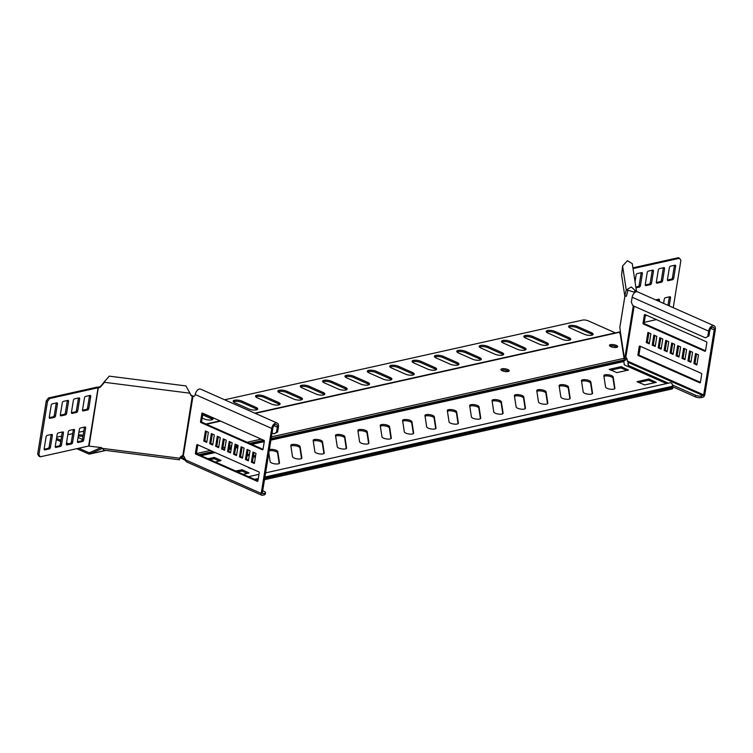 <?xml version="1.0" encoding="UTF-8"?>
<svg xmlns="http://www.w3.org/2000/svg" width="753" height="753" viewBox="0 0 753 753"><rect width="100%" height="100%" fill="white"/><g stroke="black" fill="none" stroke-linecap="round" stroke-linejoin="round"><path stroke-width="1.13" d="M611.643 375.643A4.725 1.534 9.2 0 0 606.73 374.655A4.725 1.534 9.2 0 0 603.85 375.587A4.725 1.534 9.2 0 0 603.85 375.747L605.572 387.042A4.725 1.534 9.2 0 0 610.231 389.188A4.725 1.534 9.2 0 0 614.909 388.388A4.725 1.534 9.2 0 0 614.909 388.228L613.177 376.942A4.725 1.534 9.2 0 0 611.643 375.643M614.599 388.821L612.98 378.204A4.725 1.534 9.2 0 0 611.436 376.905A4.725 1.534 9.2 0 0 603.944 376.415M589.279 380.623A4.725 1.534 9.2 0 0 584.366 379.634A4.725 1.534 9.2 0 0 581.485 380.566A4.725 1.534 9.2 0 0 581.485 380.726L583.208 392.021A4.725 1.534 9.2 0 0 587.877 394.158A4.725 1.534 9.2 0 0 592.545 393.367A4.725 1.534 9.2 0 0 592.545 393.207L590.823 381.922A4.725 1.534 9.2 0 0 589.279 380.623M592.235 393.8L590.616 383.183A4.725 1.534 9.2 0 0 589.081 381.884A4.725 1.534 9.2 0 0 581.589 381.394M566.924 385.602A4.725 1.534 9.2 0 0 562.002 384.614A4.725 1.534 9.2 0 0 559.121 385.545A4.725 1.534 9.2 0 0 559.121 385.705L560.844 397A4.725 1.534 9.2 0 0 565.512 399.137A4.725 1.534 9.2 0 0 570.181 398.346A4.725 1.534 9.2 0 0 570.181 398.186L568.459 386.901A4.725 1.534 9.2 0 0 566.924 385.602M569.88 398.779L568.261 388.162A4.725 1.534 9.2 0 0 566.717 386.863A4.725 1.534 9.2 0 0 559.225 386.374M544.56 390.581A4.725 1.534 9.2 0 0 539.647 389.593A4.725 1.534 9.2 0 0 536.767 390.525A4.725 1.534 9.2 0 0 536.767 390.685L538.489 401.98A4.725 1.534 9.2 0 0 543.158 404.116A4.725 1.534 9.2 0 0 547.826 403.326A4.725 1.534 9.2 0 0 547.826 403.166L546.104 391.871A4.725 1.534 9.2 0 0 544.56 390.581M547.516 403.759L545.897 393.141A4.725 1.534 9.2 0 0 544.363 391.842A4.725 1.534 9.2 0 0 536.87 391.353M522.206 395.56A4.725 1.534 9.2 0 0 517.283 394.572A4.725 1.534 9.2 0 0 514.403 395.504A4.725 1.534 9.2 0 0 514.403 395.664L516.125 406.959A4.725 1.534 9.2 0 0 520.794 409.095A4.725 1.534 9.2 0 0 525.462 408.305A4.725 1.534 9.2 0 0 525.462 408.145L523.74 396.85A4.725 1.534 9.2 0 0 522.206 395.56M525.161 408.738L523.533 398.121A4.725 1.534 9.2 0 0 521.998 396.822A4.725 1.534 9.2 0 0 514.506 396.332M499.841 400.54A4.725 1.534 9.2 0 0 494.928 399.551A4.725 1.534 9.2 0 0 492.048 400.483A4.725 1.534 9.2 0 0 492.048 400.643L493.77 411.938A4.725 1.534 9.2 0 0 498.439 414.075A4.725 1.534 9.2 0 0 503.108 413.284A4.725 1.534 9.2 0 0 503.108 413.124L501.385 401.829A4.725 1.534 9.2 0 0 499.841 400.54M502.797 413.717L501.178 403.1A4.725 1.534 9.2 0 0 499.634 401.801A4.725 1.534 9.2 0 0 492.142 401.311M477.487 405.519A4.725 1.534 9.2 0 0 472.564 404.53A4.725 1.534 9.2 0 0 469.684 405.462A4.725 1.534 9.2 0 0 469.684 405.622L471.406 416.917A4.725 1.534 9.2 0 0 476.075 419.054A4.725 1.534 9.2 0 0 480.743 418.263A4.725 1.534 9.2 0 0 480.743 418.103L479.021 406.808A4.725 1.534 9.2 0 0 477.487 405.519M480.442 418.696L478.814 408.07A4.725 1.534 9.2 0 0 477.28 406.78A4.725 1.534 9.2 0 0 469.787 406.291M455.123 410.498A4.725 1.534 9.2 0 0 450.2 409.51A4.725 1.534 9.2 0 0 447.32 410.441A4.725 1.534 9.2 0 0 447.32 410.601L449.052 421.896A4.725 1.534 9.2 0 0 453.711 424.033A4.725 1.534 9.2 0 0 458.379 423.242A4.725 1.534 9.2 0 0 458.379 423.082L456.657 411.787A4.725 1.534 9.2 0 0 455.123 410.498M458.078 423.675L456.459 413.049A4.725 1.534 9.2 0 0 454.916 411.759A4.725 1.534 9.2 0 0 447.423 411.27M432.759 415.477A4.725 1.534 9.2 0 0 427.845 414.489A4.725 1.534 9.2 0 0 424.965 415.421A4.725 1.534 9.2 0 0 424.965 415.581L426.687 426.876A4.725 1.534 9.2 0 0 431.356 429.012A4.725 1.534 9.2 0 0 436.025 428.222A4.725 1.534 9.2 0 0 436.025 428.062L434.302 416.767A4.725 1.534 9.2 0 0 432.759 415.477M435.714 428.655L434.095 418.028A4.725 1.534 9.2 0 0 432.561 416.738A4.725 1.534 9.2 0 0 425.069 416.249M410.404 420.456A4.725 1.534 9.2 0 0 405.481 419.468A4.725 1.534 9.2 0 0 402.601 420.4A4.725 1.534 9.2 0 0 402.601 420.56L404.323 431.855A4.725 1.534 9.2 0 0 408.992 433.992A4.725 1.534 9.2 0 0 413.661 433.201A4.725 1.534 9.2 0 0 413.661 433.041L411.938 421.746A4.725 1.534 9.2 0 0 410.404 420.456M413.359 433.634L411.731 423.007A4.725 1.534 9.2 0 0 410.197 421.718A4.725 1.534 9.2 0 0 402.704 421.228M388.04 425.436A4.725 1.534 9.2 0 0 383.126 424.447A4.725 1.534 9.2 0 0 380.246 425.379A4.725 1.534 9.2 0 0 380.246 425.539L381.969 436.834A4.725 1.534 9.2 0 0 386.637 438.971A4.725 1.534 9.2 0 0 391.306 438.18A4.725 1.534 9.2 0 0 391.306 438.02L389.583 426.725A4.725 1.534 9.2 0 0 388.04 425.436M390.995 438.613L389.376 427.986A4.725 1.534 9.2 0 0 387.833 426.697A4.725 1.534 9.2 0 0 380.34 426.207M365.685 430.415A4.725 1.534 9.2 0 0 360.762 429.426A4.725 1.534 9.2 0 0 357.882 430.358A4.725 1.534 9.2 0 0 357.882 430.518L359.605 441.813A4.725 1.534 9.2 0 0 364.273 443.95A4.725 1.534 9.2 0 0 368.942 443.159A4.725 1.534 9.2 0 0 368.942 442.999L367.219 431.704A4.725 1.534 9.2 0 0 365.685 430.415M368.641 443.592L367.012 432.966A4.725 1.534 9.2 0 0 365.478 431.676A4.725 1.534 9.2 0 0 357.986 431.187M343.321 435.394A4.725 1.534 9.2 0 0 338.398 434.406A4.725 1.534 9.2 0 0 335.518 435.338A4.725 1.534 9.2 0 0 335.518 435.498L337.25 446.793A4.725 1.534 9.2 0 0 341.909 448.929A4.725 1.534 9.2 0 0 346.578 448.139A4.725 1.534 9.2 0 0 346.587 447.979L344.855 436.684A4.725 1.534 9.2 0 0 343.321 435.394M346.276 448.572L344.658 437.945A4.725 1.534 9.2 0 0 343.114 436.655A4.725 1.534 9.2 0 0 335.622 436.166M320.957 440.373A4.725 1.534 9.2 0 0 316.044 439.385A4.725 1.534 9.2 0 0 313.163 440.317A4.725 1.534 9.2 0 0 313.163 440.477L314.886 451.772A4.725 1.534 9.2 0 0 319.554 453.908A4.725 1.534 9.2 0 0 324.223 453.118A4.725 1.534 9.2 0 0 324.223 452.958L322.5 441.663A4.725 1.534 9.2 0 0 320.957 440.373M323.912 453.551L322.293 442.924A4.725 1.534 9.2 0 0 320.759 441.635A4.725 1.534 9.2 0 0 313.267 441.145M298.602 445.352A4.725 1.534 9.2 0 0 293.679 444.364A4.725 1.534 9.2 0 0 290.799 445.296A4.725 1.534 9.2 0 0 290.799 445.456L292.522 456.742A4.725 1.534 9.2 0 0 297.19 458.888A4.725 1.534 9.2 0 0 301.859 458.097A4.725 1.534 9.2 0 0 301.859 457.937L300.136 446.642A4.725 1.534 9.2 0 0 298.602 445.352M301.558 458.53L299.929 447.903A4.725 1.534 9.2 0 0 298.395 446.614A4.725 1.534 9.2 0 0 290.903 446.124M268.83 452.958L270.167 461.721A4.725 1.534 9.2 0 0 274.836 463.867A4.725 1.534 9.2 0 0 279.504 463.076A4.725 1.534 9.2 0 0 279.504 462.916L277.782 451.621A4.725 1.534 9.2 0 0 276.238 450.332A4.725 1.534 9.2 0 0 269.376 449.56M279.194 463.509L277.575 452.882A4.725 1.534 9.2 0 0 276.031 451.593A4.725 1.534 9.2 0 0 269.169 450.821M255.436 456.751L255.418 456.6A4.725 1.534 9.2 0 0 253.883 455.311A4.725 1.534 9.2 0 0 253.582 455.189M249.45 454.332A4.725 1.534 9.2 0 0 247.323 454.454M255.239 458.012L255.211 457.862A4.725 1.534 9.2 0 0 253.676 456.572A4.725 1.534 9.2 0 0 253.375 456.45M249.252 455.593A4.725 1.534 9.2 0 0 247.116 455.725M502.298 370.787A4.189 1.355 9.2 0 0 506.656 371.662A4.189 1.355 9.2 0 0 509.207 370.834A4.189 1.355 9.2 0 0 507.842 369.544A4.189 1.355 9.2 0 0 503.493 368.669A4.189 1.355 9.2 0 0 500.943 369.497A4.189 1.355 9.2 0 0 502.298 370.787M508.614 371.389A4.189 1.355 9.2 0 0 507.644 370.815A4.189 1.355 9.2 0 0 501.329 370.203M610.796 346.625A4.189 1.355 9.2 0 0 615.154 347.5A4.189 1.355 9.2 0 0 617.705 346.672A4.189 1.355 9.2 0 0 616.349 345.392A4.189 1.355 9.2 0 0 611.991 344.507A4.189 1.355 9.2 0 0 609.441 345.335A4.189 1.355 9.2 0 0 610.796 346.625M617.121 347.227A4.189 1.355 9.2 0 0 616.142 346.653A4.189 1.355 9.2 0 0 609.826 346.051A4.189 1.355 -170.8 0 1 613.582 345.928A4.189 1.355 -170.8 0 1 617.121 347.227M638.506 382.486L648.549 380.256L654.715 382.684M209.663 459.49L214.313 458.784L219.537 461.09M237.43 471.802L242.089 471.096L247.304 473.402M610.739 370.184L620.783 367.944L626.938 370.372M235.604 470.992L242.297 469.825L249.064 472.94L243.144 474.334M648.757 378.994L656.296 382.336L644.672 384.924L636.963 381.696L648.757 378.994L648.549 380.256M247.972 467.067A4.725 1.534 9.2 0 0 251.671 468.705M255.305 413.369L619.964 332.177L624.312 359.925L623.842 361.544L624.359 364.904L666.527 383.588M207.837 458.681L214.52 457.523L221.071 460.422L215.377 462.022M620.98 366.683L628.52 370.024L616.895 372.613L609.186 369.384L620.98 366.683L620.783 367.944M179.882 458.125L180.814 458.238L181.021 456.977L180.475 456.911M184.607 457.824L182.386 458.718L183.148 459.245L183.996 458.662L181.021 456.977L183.826 456.356M182.386 458.718L180.814 458.238M185.567 459.132L183.996 458.662L184.739 458.492M185.37 460.394L183.148 459.245M270.901 440.138L623.842 361.544L624.133 360.659L271.042 439.281M264.491 479.708L671.723 389.037A4.057 1.308 9.2 0 0 672.74 388.36L672.947 387.098A4.057 1.308 -170.8 0 1 671.921 387.767L671.723 389.037M256.538 480.263L258.063 479.925M264.698 478.447L671.921 387.767M265.602 472.865L669.972 382.825A3.379 2.485 77.4 0 1 672.015 383.512L672.928 386.882A4.057 1.308 -170.8 0 1 672.947 387.098M102.436 448.459L101.824 448.656L102.455 448.515M101.269 447.451L101.824 448.656L89.701 454.031A2.701 1.986 77.4 0 1 89.626 454.05A2.701 1.986 77.4 0 1 88.628 453.937L76.778 448.684M619.964 332.177L619.371 332.082M105.571 450.388L90.454 453.758L89.889 452.553L100.987 447.574M89.889 452.553L89.372 452.722L89.701 454.031M89.372 452.722A1.355 0.988 77.4 0 1 88.835 452.675L90.379 452.337M615.361 332.864L588.187 320.816A4.057 1.308 -170.8 0 0 582.521 320.1L224.648 399.787M83.79 431.149L78.905 432.241M72.702 433.624L67.817 434.707M61.614 436.091L57.51 437.004A4.057 1.308 9.2 0 0 56.701 437.333M56.588 438.067A4.057 1.308 9.2 0 0 57.802 438.924L57.595 440.185A4.057 1.308 -170.8 0 1 56.381 439.328M82.915 436.533A5.403 1.751 9.2 0 0 78.256 436.26M212.544 419.534A5.403 1.751 9.2 0 0 211.047 418.564L202.698 414.865M257.262 409.576A5.403 1.751 9.2 0 0 255.766 408.606L241.882 402.45A5.403 1.751 9.2 0 0 233.439 401.81M279.617 404.596A5.403 1.751 9.2 0 0 278.13 403.627L264.247 397.471A5.403 1.751 9.2 0 0 255.804 396.831M301.981 399.617A5.403 1.751 9.2 0 0 300.494 398.648L286.601 392.492A5.403 1.751 9.2 0 0 278.158 391.852M324.345 394.638A5.403 1.751 9.2 0 0 322.849 393.668L308.965 387.513A5.403 1.751 9.2 0 0 300.522 386.873M346.7 389.659A5.403 1.751 9.2 0 0 345.213 388.689L331.32 382.533A5.403 1.751 9.2 0 0 322.886 381.893M369.064 384.679A5.403 1.751 9.2 0 0 367.568 383.71L353.684 377.554A5.403 1.751 9.2 0 0 345.241 376.914M391.419 379.7A5.403 1.751 9.2 0 0 389.932 378.731L376.048 372.575A5.403 1.751 9.2 0 0 367.605 371.935M413.783 374.721A5.403 1.751 9.2 0 0 412.296 373.752L398.403 367.596A5.403 1.751 9.2 0 0 389.96 366.956M436.147 369.742A5.403 1.751 9.2 0 0 434.65 368.772L420.767 362.617A5.403 1.751 9.2 0 0 412.324 361.977M458.502 364.763A5.403 1.751 9.2 0 0 457.015 363.793L443.122 357.637A5.403 1.751 9.2 0 0 434.688 356.997M480.866 359.783A5.403 1.751 9.2 0 0 479.369 358.814L465.486 352.658A5.403 1.751 9.2 0 0 457.043 352.018M503.22 354.804A5.403 1.751 9.2 0 0 501.733 353.835L487.85 347.679A5.403 1.751 9.2 0 0 479.407 347.039M525.585 349.825A5.403 1.751 9.2 0 0 524.097 348.855L510.205 342.7A5.403 1.751 9.2 0 0 501.762 342.06M547.949 344.846A5.403 1.751 9.2 0 0 546.452 343.876L532.569 337.721A5.403 1.751 9.2 0 0 524.126 337.08M570.303 339.867A5.403 1.751 9.2 0 0 568.816 338.897L554.923 332.741A5.403 1.751 9.2 0 0 546.49 332.101M592.667 334.887A5.403 1.751 9.2 0 0 591.171 333.918L577.287 327.762A5.403 1.751 9.2 0 0 568.844 327.122M57.595 440.185L60.72 441.569M57.802 438.924L60.927 440.307M66.509 442.783L68.711 443.752M78.811 448.233L88.835 452.675M78.058 437.465A5.403 1.751 9.2 0 0 78.406 437.634L82.453 439.423M83.122 435.272A5.403 1.751 9.2 0 0 78.463 434.999M202.19 418.047L204.101 418.894A5.403 1.751 9.2 0 0 209.72 420.023A5.403 1.751 9.2 0 0 213.014 418.96A5.403 1.751 9.2 0 0 211.254 417.303L202.905 413.604M255.973 407.345L242.089 401.189A5.403 1.751 9.2 0 0 236.47 400.05A5.403 1.751 9.2 0 0 233.176 401.123A5.403 1.751 9.2 0 0 234.936 402.78L248.819 408.935A5.403 1.751 9.2 0 0 254.439 410.065A5.403 1.751 9.2 0 0 257.733 409.001A5.403 1.751 9.2 0 0 255.973 407.345L255.766 408.606M278.337 402.366L264.444 396.21A5.403 1.751 9.2 0 0 258.825 395.071A5.403 1.751 9.2 0 0 255.531 396.144A5.403 1.751 9.2 0 0 257.291 397.8L271.184 403.956A5.403 1.751 9.2 0 0 276.803 405.095A5.403 1.751 9.2 0 0 280.097 404.022A5.403 1.751 9.2 0 0 278.337 402.366L278.13 403.627M300.692 397.386L286.808 391.231A5.403 1.751 9.2 0 0 281.189 390.092A5.403 1.751 9.2 0 0 277.895 391.165A5.403 1.751 9.2 0 0 279.655 392.821L293.538 398.977A5.403 1.751 9.2 0 0 299.157 400.116A5.403 1.751 9.2 0 0 302.452 399.043A5.403 1.751 9.2 0 0 300.692 397.386L300.494 398.648M323.056 392.407L309.172 386.251A5.403 1.751 9.2 0 0 303.544 385.122A5.403 1.751 9.2 0 0 300.259 386.185A5.403 1.751 9.2 0 0 302.009 387.842L315.902 393.998A5.403 1.751 9.2 0 0 321.522 395.137A5.403 1.751 9.2 0 0 324.816 394.064A5.403 1.751 9.2 0 0 323.056 392.407L322.849 393.668M345.42 387.428L331.527 381.272A5.403 1.751 9.2 0 0 325.908 380.143A5.403 1.751 9.2 0 0 322.613 381.206A5.403 1.751 9.2 0 0 324.374 382.863L338.257 389.019A5.403 1.751 9.2 0 0 343.876 390.158A5.403 1.751 9.2 0 0 347.171 389.085A5.403 1.751 9.2 0 0 345.42 387.428L345.213 388.689M367.775 382.449L353.891 376.293A5.403 1.751 9.2 0 0 348.272 375.163A5.403 1.751 9.2 0 0 344.978 376.227A5.403 1.751 9.2 0 0 346.738 377.884L360.621 384.039A5.403 1.751 9.2 0 0 366.24 385.178A5.403 1.751 9.2 0 0 369.535 384.105A5.403 1.751 9.2 0 0 367.775 382.449L367.568 383.71M390.139 377.469L376.246 371.314A5.403 1.751 9.2 0 0 370.627 370.184A5.403 1.751 9.2 0 0 367.332 371.248A5.403 1.751 9.2 0 0 369.092 372.904L382.985 379.06A5.403 1.751 9.2 0 0 388.604 380.199A5.403 1.751 9.2 0 0 391.889 379.126A5.403 1.751 9.2 0 0 390.139 377.469L389.932 378.731M412.493 372.49L398.61 366.334A5.403 1.751 9.2 0 0 392.991 365.205A5.403 1.751 9.2 0 0 389.696 366.269A5.403 1.751 9.2 0 0 391.456 367.925L405.34 374.081A5.403 1.751 9.2 0 0 410.959 375.22A5.403 1.751 9.2 0 0 414.254 374.147A5.403 1.751 9.2 0 0 412.493 372.49L412.296 373.752M434.858 367.511L420.974 361.355A5.403 1.751 9.2 0 0 415.345 360.226A5.403 1.751 9.2 0 0 412.06 361.289A5.403 1.751 9.2 0 0 413.811 362.946L427.704 369.102A5.403 1.751 9.2 0 0 433.323 370.241A5.403 1.751 9.2 0 0 436.618 369.168A5.403 1.751 9.2 0 0 434.858 367.511L434.65 368.772M457.222 362.532L443.329 356.376A5.403 1.751 9.2 0 0 437.709 355.247A5.403 1.751 9.2 0 0 434.415 356.31A5.403 1.751 9.2 0 0 436.175 357.967L450.059 364.123A5.403 1.751 9.2 0 0 455.678 365.261A5.403 1.751 9.2 0 0 458.972 364.188A5.403 1.751 9.2 0 0 457.222 362.532L457.015 363.793M479.576 357.553L465.693 351.397A5.403 1.751 9.2 0 0 460.074 350.267A5.403 1.751 9.2 0 0 456.779 351.331A5.403 1.751 9.2 0 0 458.539 352.988L472.423 359.143A5.403 1.751 9.2 0 0 478.042 360.282A5.403 1.751 9.2 0 0 481.336 359.209A5.403 1.751 9.2 0 0 479.576 357.553L479.369 358.814M501.94 352.573L488.048 346.418A5.403 1.751 9.2 0 0 482.428 345.288A5.403 1.751 9.2 0 0 479.134 346.352A5.403 1.751 9.2 0 0 480.894 348.008L494.787 354.164A5.403 1.751 9.2 0 0 500.406 355.303A5.403 1.751 9.2 0 0 503.691 354.239A5.403 1.751 9.2 0 0 501.94 352.573L501.733 353.835M524.295 347.594L510.412 341.438A5.403 1.751 9.2 0 0 504.792 340.309A5.403 1.751 9.2 0 0 501.498 341.373A5.403 1.751 9.2 0 0 503.258 343.029L517.142 349.185A5.403 1.751 9.2 0 0 522.761 350.324A5.403 1.751 9.2 0 0 526.055 349.26A5.403 1.751 9.2 0 0 524.295 347.594L524.097 348.855M546.659 342.615L532.776 336.459A5.403 1.751 9.2 0 0 527.147 335.33A5.403 1.751 9.2 0 0 523.862 336.393A5.403 1.751 9.2 0 0 525.613 338.05L539.506 344.206A5.403 1.751 9.2 0 0 545.125 345.345A5.403 1.751 9.2 0 0 548.419 344.281A5.403 1.751 9.2 0 0 546.659 342.615L546.452 343.876M569.023 337.636L555.13 331.48A5.403 1.751 9.2 0 0 549.511 330.351A5.403 1.751 9.2 0 0 546.217 331.414A5.403 1.751 9.2 0 0 547.977 333.071L561.86 339.226A5.403 1.751 9.2 0 0 567.48 340.365A5.403 1.751 9.2 0 0 570.774 339.302A5.403 1.751 9.2 0 0 569.023 337.636L568.816 338.897M591.378 332.657L577.495 326.501A5.403 1.751 9.2 0 0 571.875 325.371A5.403 1.751 9.2 0 0 568.581 326.435A5.403 1.751 9.2 0 0 570.341 328.101L584.224 334.247A5.403 1.751 9.2 0 0 589.844 335.386A5.403 1.751 9.2 0 0 593.138 334.323A5.403 1.751 9.2 0 0 591.378 332.657L591.171 333.918M254.354 463.471L251.38 462.154L253.008 452.054L255.982 453.372L254.354 463.471M262.411 449.795L200.91 422.537A0.678 0.499 77.4 0 1 200.524 421.689L201.851 413.482A0.678 0.499 77.4 0 1 202.444 413.077L263.945 440.336A0.678 0.499 77.4 0 1 264.341 441.183L263.013 449.39A0.678 0.499 77.4 0 1 262.411 449.795L262.872 449.692M206.736 442.369L203.762 441.051L205.4 430.951L208.374 432.269L206.736 442.369M236.498 455.556L233.524 454.238L235.152 444.138L238.136 445.456L236.498 455.556M242.447 458.191L239.473 456.873L241.111 446.783L244.085 448.101L242.447 458.191M248.396 460.836L245.422 459.518L247.059 449.419L250.034 450.736L248.396 460.836M257.3 481.346L195.799 454.087A0.678 0.499 77.4 0 1 195.413 453.24L196.74 445.032A0.678 0.499 77.4 0 1 197.333 444.628L258.834 471.886A0.678 0.499 77.4 0 1 259.23 472.733L257.903 480.941A0.678 0.499 77.4 0 1 257.3 481.346L257.761 481.242M230.54 452.92L227.566 451.602L229.204 441.503L232.178 442.82L230.54 452.92M224.592 450.285L221.617 448.967L223.255 438.867L226.229 440.185L224.592 450.285M218.643 447.64L215.669 446.322L217.297 436.232L220.281 437.549L218.643 447.64M212.694 445.004L209.711 443.686L211.348 433.587L214.323 434.905L212.694 445.004M264.19 494.881L264.444 493.309A4.057 1.308 9.2 0 0 265.47 492.631L265.216 494.213A4.057 1.308 -170.8 0 1 264.19 494.881L262.402 495.286A2.363 1.412 -66.1 0 1 261.799 495.239A2.363 1.412 -66.1 0 1 261.197 493.422L271.72 428.429A5.064 3.021 -66.1 0 1 277.132 423.045L200.646 389.15A5.064 3.021 113.9 0 0 195.243 394.534A3.04 2.231 77.4 0 1 193.672 396.511A3.04 2.231 77.4 0 1 192.928 396.502L194.039 396.257L192.354 395.814A3.04 2.861 -8.7 0 1 190.471 394.167L185.935 385.922L109.223 376.142L100.798 386.016A3.04 2.861 -8.7 0 1 98.464 387.127L97.579 387.117L98.295 387.72L49.717 398.506L47.514 401.434L46.272 400.878L48.474 397.961L49.717 398.506M179.383 459.669L179.863 458.248A3.04 2.861 -8.7 0 1 182.819 455.772L183.308 455.894A3.04 2.231 77.4 0 1 184.72 459.528L186.405 461.815L261.799 495.239M264.444 493.309L262.656 493.704L262.317 493.168L272.84 428.175A3.379 2.014 -66.1 0 1 276.445 424.588A3.379 2.014 -66.1 0 1 277.311 427.177L276.492 432.231L277.612 431.977L274.101 433.879L276.492 432.231M212.807 444.308L210.831 443.442L212.355 434.039M218.756 446.953L216.779 446.077L218.304 436.674M224.705 449.588L222.737 448.713L224.262 439.31M230.653 452.224L228.686 451.348L230.211 441.945M257.912 480.875L196.919 453.843A0.678 0.499 77.4 0 1 196.524 452.995L197.841 444.854M248.509 460.139L246.542 459.264L248.066 449.861M242.56 457.504L240.593 456.629L242.118 447.226M236.611 454.859L234.635 453.993L236.16 444.59M206.849 441.672L204.882 440.797L206.407 431.394M263.023 449.325L202.03 422.292A0.678 0.499 77.4 0 1 201.635 421.435L202.952 413.303M254.467 462.775L252.49 461.9L254.015 452.497M262.703 490.749L264.152 491.389A4.057 1.308 9.2 0 1 265.47 492.631M277.132 423.045A5.064 3.021 -66.1 0 1 278.431 426.932L277.612 431.977M272.059 432.975L274.101 433.879M251.38 462.154L252.49 461.9M203.762 441.051L204.882 440.797M233.524 454.238L234.635 453.993M239.473 456.873L240.593 456.629M245.422 459.518L246.542 459.264M227.566 451.602L228.686 451.348M221.617 448.967L222.737 448.713M215.669 446.322L216.779 446.077M209.711 443.686L210.831 443.442M51.665 434.387A1.355 0.809 -66.1 0 1 52.004 434.415A1.355 0.809 -66.1 0 1 52.352 435.45L50.413 447.442A1.355 0.809 -66.1 0 1 49.312 448.901L44.841 449.899A1.355 0.809 -66.1 0 1 44.493 449.87A1.355 0.809 -66.1 0 1 44.145 448.835L46.093 436.844A1.355 0.809 -66.1 0 1 47.194 435.385L51.665 434.387M51.129 434.509A1.355 0.809 -66.1 0 1 51.11 434.905L49.171 446.887A1.355 0.809 -66.1 0 1 48.07 448.355L44.135 449.23M78.952 397.895A1.355 0.809 -66.1 0 1 79.3 397.923A1.355 0.809 -66.1 0 1 79.639 398.958L77.7 410.95A1.355 0.809 -66.1 0 1 76.599 412.409L72.128 413.406A1.355 0.809 -66.1 0 1 71.789 413.378A1.355 0.809 -66.1 0 1 71.441 412.343L73.38 400.351A1.355 0.809 -66.1 0 1 74.481 398.892L78.952 397.895M78.425 398.017A1.355 0.809 -66.1 0 1 78.406 398.412L76.458 410.404A1.355 0.809 -66.1 0 1 75.366 411.863L71.422 412.738M84.938 426.979A1.355 0.809 -66.1 0 1 85.277 427.007A1.355 0.809 -66.1 0 1 85.626 428.043L83.687 440.034A1.355 0.809 -66.1 0 1 82.585 441.493L78.114 442.491A1.355 0.809 -66.1 0 1 77.766 442.463A1.355 0.809 -66.1 0 1 77.418 441.427L79.366 429.436A1.355 0.809 -66.1 0 1 80.458 427.977L84.938 426.979M84.402 427.092A1.355 0.809 -66.1 0 1 84.383 427.488L82.444 439.479A1.355 0.809 -66.1 0 1 81.343 440.938L77.399 441.823M90.04 395.429A1.355 0.809 -66.1 0 1 90.388 395.457A1.355 0.809 -66.1 0 1 90.737 396.492L88.788 408.484A1.355 0.809 -66.1 0 1 87.696 409.943L83.225 410.94A1.355 0.809 -66.1 0 1 82.877 410.912A1.355 0.809 -66.1 0 1 82.529 409.877L84.477 397.885A1.355 0.809 -66.1 0 1 85.569 396.426L90.04 395.429M89.513 395.541A1.355 0.809 -66.1 0 1 89.494 395.937L87.555 407.928A1.355 0.809 -66.1 0 1 86.454 409.387L82.51 410.272M56.776 402.836A1.355 0.809 -66.1 0 1 57.115 402.864A1.355 0.809 -66.1 0 1 57.463 403.9L55.524 415.891A1.355 0.809 -66.1 0 1 54.423 417.35L49.952 418.348A1.355 0.809 -66.1 0 1 49.604 418.32A1.355 0.809 -66.1 0 1 49.256 417.284L51.204 405.293A1.355 0.809 -66.1 0 1 52.296 403.834L56.776 402.836M56.24 402.959A1.355 0.809 -66.1 0 1 56.221 403.354L54.282 415.336A1.355 0.809 -66.1 0 1 53.181 416.804L49.237 417.68M62.753 431.921A1.355 0.809 -66.1 0 1 63.092 431.94A1.355 0.809 -66.1 0 1 63.44 432.984L61.501 444.967A1.355 0.809 -66.1 0 1 60.4 446.435L55.929 447.423A1.355 0.809 -66.1 0 1 55.59 447.404A1.355 0.809 -66.1 0 1 55.242 446.36L57.181 434.377A1.355 0.809 -66.1 0 1 58.282 432.909L62.753 431.921M62.217 432.034A1.355 0.809 -66.1 0 1 62.198 432.429L60.259 444.421A1.355 0.809 -66.1 0 1 59.158 445.88L55.223 446.755M67.864 400.37A1.355 0.809 -66.1 0 1 68.203 400.389A1.355 0.809 -66.1 0 1 68.551 401.434L66.612 413.416A1.355 0.809 -66.1 0 1 65.511 414.884L61.04 415.872A1.355 0.809 -66.1 0 1 60.701 415.854A1.355 0.809 -66.1 0 1 60.353 414.809L62.292 402.827A1.355 0.809 -66.1 0 1 63.393 401.358L67.864 400.37M67.328 400.483A1.355 0.809 -66.1 0 1 67.309 400.878L65.37 412.87A1.355 0.809 -66.1 0 1 64.269 414.329L60.334 415.204M73.841 429.445A1.355 0.809 -66.1 0 1 74.189 429.474A1.355 0.809 -66.1 0 1 74.538 430.509L72.589 442.5A1.355 0.809 -66.1 0 1 71.488 443.959L67.017 444.957A1.355 0.809 -66.1 0 1 66.678 444.929A1.355 0.809 -66.1 0 1 66.33 443.894L68.269 431.902A1.355 0.809 -66.1 0 1 69.37 430.443L73.841 429.445M73.314 429.568A1.355 0.809 -66.1 0 1 73.295 429.963L71.347 441.955A1.355 0.809 -66.1 0 1 70.255 443.413L66.311 444.289M40.267 456.817L39.034 456.262L37.65 454.134L38.892 454.69L40.267 456.817L88.638 446.04L100.61 447.508A3.04 2.861 -8.7 0 1 102.399 448.374L103.914 450.049M38.892 454.69L47.514 401.434M37.65 454.134L46.272 400.878M97.579 387.117A2.363 0.762 9.2 0 0 96.845 387.183L48.474 397.961M183.308 455.894L192.928 396.502L192.439 396.379A3.04 2.861 -8.7 0 1 190.556 394.732L189.925 393.198L104.46 382.298L100.883 386.581A3.04 2.861 -8.7 0 1 98.549 387.691L98.464 387.127M89.099 446.04L98.295 387.72M106.079 379.747L104.375 381.733M182.819 455.772L192.354 395.814M693.89 363.614L695.518 353.524L698.492 354.842L696.864 364.932L693.89 363.614L695 363.37L696.525 353.966M643.42 324.006A0.678 0.499 77.4 0 1 643.034 323.159L644.361 314.952A0.678 0.499 77.4 0 1 644.954 314.538L706.455 341.796A0.678 0.499 77.4 0 1 706.851 342.653L705.523 350.851A0.678 0.499 77.4 0 1 704.921 351.265L643.42 324.006L644.54 323.752A0.678 0.499 77.4 0 1 644.144 322.905L645.462 314.763M646.272 342.511L647.909 332.421L650.884 333.739L649.246 343.829L646.272 342.511L647.392 342.267L648.917 332.864M676.034 355.708L677.662 345.608L680.646 346.926L679.008 357.026L676.034 355.708L677.145 355.454L678.669 346.051M681.983 358.343L683.62 348.244L686.595 349.561L684.957 359.661L681.983 358.343L683.103 358.089L684.628 348.695M687.931 360.979L689.569 350.879L692.544 352.206L690.906 362.297L687.931 360.979L689.051 360.734L690.576 351.331M638.309 355.557A0.678 0.499 77.4 0 1 637.923 354.71L639.25 346.502A0.678 0.499 77.4 0 1 639.843 346.088L701.344 373.347A0.678 0.499 77.4 0 1 701.74 374.203L700.412 382.402A0.678 0.499 77.4 0 1 699.81 382.816L638.309 355.557L639.429 355.303A0.678 0.499 77.4 0 1 639.033 354.456L640.351 346.314M670.076 353.063L671.714 342.973L674.688 344.29L673.06 354.381L670.076 353.063L671.196 352.818L672.721 343.415M664.127 350.427L665.765 340.328L668.739 341.655L667.102 351.745L664.127 350.427L665.247 350.183L666.772 340.78M658.178 347.792L659.807 337.692L662.791 339.01L661.153 349.11L658.178 347.792L659.299 347.538L660.814 338.144M652.22 345.156L653.858 335.057L656.832 336.375L655.204 346.474L652.22 345.156L653.34 344.902L654.865 335.499M634.101 306.217L625.818 357.364A3.04 2.231 77.4 0 1 627.23 360.988L628.143 362.372L628.294 366.579A4.057 1.308 9.2 0 0 628.303 366.655M264.811 477.76L672.928 386.882L695.452 396.869A4.057 1.308 9.2 0 0 701.109 397.593L701.363 396.012L703.707 394.883L714.23 329.889A3.379 2.014 113.9 0 0 713.364 327.301A3.379 2.014 113.9 0 0 709.759 330.887L708.94 335.932L705.429 337.833L708.94 335.932M701.109 397.593L702.897 397.198A2.363 1.412 113.9 0 0 704.827 394.638L715.35 329.645A5.064 3.021 113.9 0 0 714.051 325.757A5.064 3.021 113.9 0 0 708.639 331.141L707.82 336.186M655.317 345.778L653.34 344.902M661.266 348.413L659.299 347.538M667.214 351.049L665.247 350.183M673.163 353.694L671.196 352.818M700.422 382.336L639.429 355.303M691.019 361.6L689.051 360.734M685.07 358.965L683.103 358.089M679.121 356.329L677.145 355.454M649.359 343.142L647.392 342.267M705.533 350.785L644.54 323.752M696.977 364.245L695 363.37M628.011 363.21L627.889 363.953M629.677 367.257L629.866 366.109L668.372 383.183M672.777 385.131L695.706 395.297L695.452 396.869M703.151 395.617L628.143 362.372L628.294 366.579M701.363 396.012A4.057 1.308 -170.8 0 1 695.706 395.297M629.866 366.109A4.057 1.308 -170.8 0 1 628.548 365.007M705.429 337.833L632.925 305.69L631.343 302.292L632.162 297.237A5.064 3.021 -66.1 0 1 637.575 291.863L714.051 325.757M624.792 296.014L626.458 296.23L627.927 290.216L626.251 290.009L624.792 296.014L621.601 275.099L622.58 265.96L627.437 260.717L632.256 263.616L636.549 291.712M624.924 296.033L619.87 327.263L620.463 332.44L619.794 333.654M634.939 292.409L627.927 290.216M636.539 291.722L631.268 286.959L626.251 290.009L622.58 265.96M624.237 359.059A0.678 0.64 171.3 0 0 624.463 358.673L624.999 356.668L625.818 357.364M624.077 360.791A2.363 2.221 171.3 0 0 626.129 358.88L626.327 357.816M632.896 267.823L678.284 257.714L679.517 258.27L680.9 260.397L673.238 307.676M645.236 316.204L645.312 316.194A1.355 0.809 113.9 0 0 646.3 315.131M656.343 282.102A1.355 0.809 113.9 0 0 656.691 283.137A1.355 0.809 113.9 0 0 657.04 283.166L661.51 282.168A1.355 0.809 113.9 0 0 662.612 280.709L664.551 268.717A1.355 0.809 113.9 0 0 664.202 267.682A1.355 0.809 113.9 0 0 663.864 267.654L659.383 268.652A1.355 0.809 113.9 0 0 658.291 270.111L656.343 282.102M656.324 282.497L660.268 281.622A1.355 0.809 113.9 0 0 661.369 280.154L663.308 268.172A1.355 0.809 113.9 0 0 663.327 267.776M658.009 300.918L658.197 299.722A1.355 0.809 113.9 0 0 658.216 299.327M659.242 301.464L659.44 300.268A1.355 0.809 113.9 0 0 659.091 299.233A1.355 0.809 113.9 0 0 658.753 299.205L655.684 299.892M667.44 279.636A1.355 0.809 113.9 0 0 667.789 280.671A1.355 0.809 113.9 0 0 668.127 280.7L672.598 279.702A1.355 0.809 113.9 0 0 673.7 278.234L675.639 266.251A1.355 0.809 113.9 0 0 675.29 265.216A1.355 0.809 113.9 0 0 674.952 265.188L670.481 266.186A1.355 0.809 113.9 0 0 669.379 267.644L667.44 279.636M667.422 280.031L671.356 279.147A1.355 0.809 113.9 0 0 672.457 277.688L674.396 265.696A1.355 0.809 113.9 0 0 674.415 265.301M635.833 287.062L638.092 286.554A1.355 0.809 113.9 0 0 639.184 285.095L641.132 273.104A1.355 0.809 113.9 0 0 641.151 272.708M635.956 287.862L639.325 287.109A1.355 0.809 113.9 0 0 640.427 285.651L642.365 273.659A1.355 0.809 113.9 0 0 642.017 272.624A1.355 0.809 113.9 0 0 641.678 272.595L637.207 273.593A1.355 0.809 113.9 0 0 636.106 275.052L635.024 281.744M645.255 284.568A1.355 0.809 113.9 0 0 645.603 285.603A1.355 0.809 113.9 0 0 645.942 285.632L650.423 284.634A1.355 0.809 113.9 0 0 651.514 283.175L653.463 271.184A1.355 0.809 113.9 0 0 653.115 270.148A1.355 0.809 113.9 0 0 652.766 270.129L648.295 271.118A1.355 0.809 113.9 0 0 647.194 272.586L645.255 284.568M645.236 284.963L649.18 284.088A1.355 0.809 113.9 0 0 650.281 282.629L652.22 270.638A1.355 0.809 113.9 0 0 652.239 270.242M667.977 305.341L669.295 297.247A1.355 0.809 113.9 0 0 669.304 296.851M669.219 305.887L670.528 297.802A1.355 0.809 113.9 0 0 670.179 296.767A1.355 0.809 113.9 0 0 669.841 296.738L665.37 297.736A1.355 0.809 113.9 0 0 664.268 299.195L663.591 303.393M633.019 268.623L679.517 258.27M656.409 319.62L644.239 322.331M264.275 441.606L251.86 444.374M237.797 447.508L235.614 447.997M231.18 448.976L228.997 449.466M215.189 452.544L201.079 455.687M264.312 440.778L250.617 443.828M237.939 446.651L235.745 447.141M231.322 448.12L229.128 448.609M213.956 451.988L199.837 455.132M624.312 359.925L271.155 438.557M263.691 440.223L249.572 443.366M238.052 445.927L235.868 446.416M231.435 447.404L229.251 447.894M224.818 448.873L223.679 449.127M212.911 451.527L198.792 454.671M206.454 424.25L220.573 421.106M623.955 358.353L271.438 436.853M261.216 439.121L247.106 442.265M231.717 445.691L229.524 446.181M225.1 447.169L222.907 447.659M210.435 450.435L196.608 453.513M255.549 479.821L258.175 479.237M254.467 479.35L258.298 478.494M264.934 477.016L672.843 386.185M255.211 457.862L255.418 456.6M277.575 452.882L277.782 451.621M299.929 447.903L300.136 446.642M322.293 442.924L322.5 441.663M344.658 437.945L344.855 436.684M367.012 432.966L367.219 431.704M389.376 427.986L389.583 426.725M411.731 423.007L411.938 421.746M434.095 418.028L434.302 416.767M456.459 413.049L456.657 411.787M478.814 408.07L479.021 406.808M501.178 403.1L501.385 401.829M523.533 398.121L523.74 396.85M545.897 393.141L546.104 391.871M568.261 388.162L568.459 386.901M590.616 383.183L590.823 381.922M612.98 378.204L613.177 376.942M577.287 327.762L577.495 326.501M554.923 332.741L555.13 331.48M532.569 337.721L532.776 336.459M510.205 342.7L510.412 341.438M487.85 347.679L488.048 346.418M465.486 352.658L465.693 351.397M443.122 357.637L443.329 356.376M420.767 362.617L420.974 361.355M398.403 367.596L398.61 366.334M376.048 372.575L376.246 371.314M353.684 377.554L353.891 376.293M331.32 382.533L331.527 381.272M308.965 387.513L309.172 386.251M286.601 392.492L286.808 391.231M264.247 397.471L264.444 396.21M241.882 402.45L242.089 401.189M211.047 418.564L211.254 417.303M649.5 380.378L649.698 379.117M214.313 458.784L214.52 457.523M213.372 458.662L213.579 457.4M241.148 470.973L241.355 469.712M242.089 471.096L242.297 469.825M621.724 368.066L621.922 366.805M184.72 459.528L261.197 493.422M195.243 394.534L271.72 428.429M273.941 425.69L277.311 427.177M200.91 422.537L202.03 422.292M200.524 421.689L201.635 421.435M201.851 413.482L202.868 413.256M195.799 454.087L196.919 453.843M195.413 453.24L196.524 452.995M196.74 445.032L197.757 444.807M52.352 435.45L51.11 434.905M44.841 449.899L44.248 449.635M49.312 448.901L48.07 448.355M50.413 447.442L49.171 446.887M79.639 398.958L78.406 398.412M72.128 413.406L71.535 413.143M76.599 412.409L75.366 411.863M77.7 410.95L76.458 410.404M85.626 428.043L84.383 427.488M78.114 442.491L77.521 442.227M82.585 441.493L81.343 440.938M83.687 440.034L82.444 439.479M90.737 396.492L89.494 395.937M83.225 410.94L82.632 410.677M87.696 409.943L86.454 409.387M88.788 408.484L87.555 407.928M57.463 403.9L56.221 403.354M49.952 418.348L49.359 418.084M54.423 417.35L53.181 416.804M55.524 415.891L54.282 415.336M63.44 432.984L62.198 432.429M55.929 447.423L55.336 447.16M60.4 446.435L59.158 445.88M61.501 444.967L60.259 444.421M68.551 401.434L67.309 400.878M61.04 415.872L60.447 415.609M65.511 414.884L64.269 414.329M66.612 413.416L65.37 412.87M74.538 430.509L73.295 429.963M67.017 444.957L66.424 444.694M71.488 443.959L70.255 443.413M72.589 442.5L71.347 441.955M88.638 446.04L98.088 387.739L96.845 387.183M102.399 448.374L179.863 458.248M100.883 386.581L100.798 386.016M190.471 394.167L190.556 394.732M627.23 360.988L703.707 394.883M710.86 328.402L714.23 329.889M632.162 297.237L708.639 331.141M644.144 322.905L643.034 323.159M645.377 314.726L644.361 314.952M639.033 354.456L637.923 354.71M640.266 346.276L639.25 346.502M634.619 291.232L634.807 292.503M620.463 332.44L624.463 358.673L626.129 358.88M633.282 305.85L625.046 356.715M657.04 283.166L656.447 282.902M661.51 282.168L660.268 281.622M662.612 280.709L661.369 280.154M664.551 268.717L663.308 268.172M659.44 300.268L658.197 299.722M668.127 280.7L667.535 280.436M672.598 279.702L671.356 279.147M673.7 278.234L672.457 277.688M675.639 266.251L674.396 265.696M639.325 287.109L638.092 286.554M640.427 285.651L639.184 285.095M642.365 273.659L641.132 273.104M645.942 285.632L645.349 285.368M650.423 284.634L649.18 284.088M651.514 283.175L650.281 282.629M653.463 271.184L652.22 270.638M670.528 297.802L669.295 297.247M248.452 476.687L258.966 474.343M205.946 424.024L220.064 420.88M254.796 413.152L619.559 331.932M89.626 454.05L105.891 450.435M103.556 450.134L179.44 459.81M619.87 327.188L624.915 296.033"/></g></svg>
